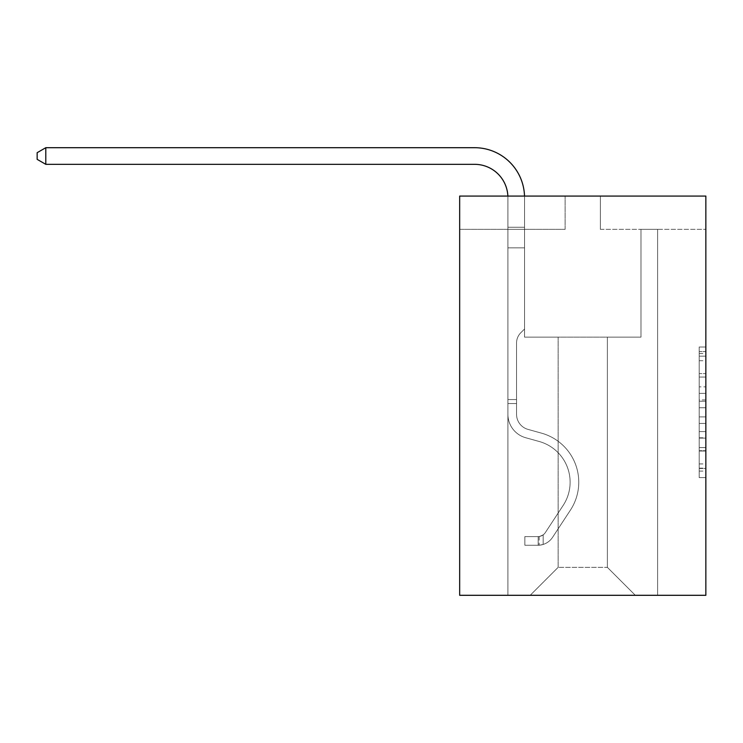 <?xml version="1.0" encoding="UTF-8"?>
<svg xmlns="http://www.w3.org/2000/svg" width="743" height="743" viewBox="0 0 743 743"><rect width="100%" height="100%" fill="white"/><g stroke="black" fill="none" stroke-linecap="round" stroke-linejoin="round"><path stroke-width="0.56" stroke-dasharray="3.71 2.79" d="M699.2 386.852L699.2 407.749L705.85 407.749L705.85 471.099L705.85 353.538L705.85 407.749L699.2 407.749L699.2 351.578L699.2 477.628L699.2 347.009L699.2 468.489L705.85 468.489L699.2 468.489L705.85 468.489L699.2 468.489L699.2 447.592L699.2 477.628L705.85 477.628L705.85 347.009L705.85 468.164L705.85 416.888L699.2 416.888L705.85 416.888L705.85 447.592L705.85 356.157L699.2 356.157L705.85 356.157L705.85 477.628L705.85 353.538L705.85 477.628L699.2 477.628L699.2 347.009L705.85 347.009L705.85 353.538L705.85 347.009L705.85 353.538L705.85 347.009L705.85 351.578L705.85 347.009L699.2 347.009L699.2 356.157L705.85 356.157L699.2 356.157L699.2 386.852L705.85 386.852M705.85 399.91L705.85 393.381L705.85 399.91L699.2 399.91L699.2 373.627L699.2 451.02L699.2 431.59L705.85 431.59L699.2 431.59L699.2 477.628L705.85 477.628L699.2 477.628L705.85 477.628L699.2 477.628L699.2 347.009L705.85 347.009L699.2 347.009L705.85 347.009L699.2 347.009L699.2 399.91L705.85 399.91M705.85 196.078L705.85 595.301L459.666 595.301L459.666 196.078L565.126 196.078L459.666 196.078L459.666 229.346L565.126 229.346L459.666 229.346L459.666 196.078L705.85 196.078L600.39 196.078L705.85 196.078L705.85 229.346L705.85 196.078M607.375 337.136L607.375 567.355L635.321 595.301L657.611 595.301L657.611 229.346L640.977 229.346L657.611 229.346L640.977 229.346L657.611 229.346L640.977 229.346L657.611 229.346L640.977 229.346L657.611 229.346L640.977 229.346L657.611 229.346L640.977 229.346L657.611 229.346L640.977 229.346L657.611 229.346L640.977 229.346L657.611 229.346L640.977 229.346L657.611 229.346L657.611 595.301L657.611 229.346L657.611 595.301L657.611 229.346L657.611 595.301L657.611 229.346L657.611 595.301L657.611 229.346L657.611 595.301L657.611 229.346L657.611 595.301L657.611 229.346L657.611 595.301L657.611 229.346L657.611 595.301L657.611 229.346L657.611 595.301L530.196 595.301L635.321 595.301L607.375 567.355L635.321 595.301L607.375 567.355L635.321 595.301L607.375 567.355L635.321 595.301L607.375 567.355L635.321 595.301L607.375 567.355L635.321 595.301L607.375 567.355L635.321 595.301L607.375 567.355L635.321 595.301L607.375 567.355L635.321 595.301L607.375 567.355L558.142 567.355L558.142 337.136L558.142 567.355L558.142 337.136L558.142 567.355L530.196 595.301L558.142 567.355L530.196 595.301L558.142 567.355L558.142 337.136L607.375 337.136L607.375 567.355L635.321 595.301L607.375 567.355L607.375 337.136L607.375 567.355L607.375 337.136L607.375 567.355L607.375 337.136L607.375 567.355L607.375 337.136L607.375 567.355L607.375 337.136L607.375 567.355L607.375 337.136L607.375 567.355L607.375 337.136L607.375 567.355L607.375 337.136L607.375 567.355L607.375 337.136L524.539 337.136L524.539 229.346L507.906 229.346L507.906 595.301L530.196 595.301L507.906 595.301L530.196 595.301L507.906 595.301L530.196 595.301L507.906 595.301L530.196 595.301L507.906 595.301L530.196 595.301L507.906 595.301L530.196 595.301L507.906 595.301L530.196 595.301L507.906 595.301L530.196 595.301L507.906 595.301L530.196 595.301L507.906 595.301L507.906 229.346L507.906 595.301L507.906 229.346L507.906 595.301L507.906 229.346L507.906 595.301L507.906 229.346L507.906 595.301L507.906 229.346L507.906 595.301L507.906 229.346L507.906 595.301L507.906 229.346L507.906 595.301L507.906 229.346L507.906 595.301L507.906 229.346L524.539 229.346L507.906 229.346L524.539 229.346L507.906 229.346L524.539 229.346L507.906 229.346L524.539 229.346L507.906 229.346L524.539 229.346L507.906 229.346L524.539 229.346L507.906 229.346L524.539 229.346L507.906 229.346L524.539 229.346L507.906 229.346L524.539 229.346L524.539 337.136L524.539 229.346L524.539 337.136L524.539 229.346L524.539 337.136L524.539 229.346L524.539 337.136L524.539 229.346L524.539 337.136L524.539 229.346L524.539 337.136L524.539 229.346L524.539 337.136L524.539 229.346L524.539 337.136L524.539 229.346L524.539 337.136L558.142 337.136L524.539 337.136L558.142 337.136L524.539 337.136L558.142 337.136L524.539 337.136L558.142 337.136L524.539 337.136L558.142 337.136L524.539 337.136L558.142 337.136L524.539 337.136L558.142 337.136L524.539 337.136L558.142 337.136L524.539 337.136L558.142 337.136L558.142 567.355L530.196 595.301L558.142 567.355L558.142 337.136L558.142 567.355L530.196 595.301L558.142 567.355L558.142 337.136L558.142 567.355L530.196 595.301L558.142 567.355L558.142 337.136L558.142 567.355L530.196 595.301L558.142 567.355L558.142 337.136L558.142 567.355L530.196 595.301L558.142 567.355L558.142 337.136L558.142 567.355L530.196 595.301L558.142 567.355L558.142 337.136L558.142 567.355L530.196 595.301L558.142 567.355L558.142 337.136L558.142 567.355L530.196 595.301L558.142 567.355L607.375 567.355L607.375 337.136L640.977 337.136L607.375 337.136M600.39 229.346L705.85 229.346L600.39 229.346L600.39 196.078L600.39 229.346M565.126 229.346L565.126 196.078L565.126 229.346M640.977 229.346L640.977 337.136L640.977 229.346M699.2 407.749L705.85 407.749L699.2 407.749M699.2 351.578L699.2 347.009L699.2 351.578L705.85 351.578L699.2 351.578M699.2 450.695L699.2 423.426L699.2 450.695L705.85 450.695L699.2 450.695M699.2 423.426L699.2 416.888L705.85 416.888L699.2 416.888L699.2 423.426L705.85 423.426L699.2 423.426M699.2 373.627L699.2 356.157L699.2 373.627L705.85 373.627L699.2 373.627M699.2 347.009L705.85 347.009L699.2 347.009L699.2 353.538L699.2 347.009L705.85 347.009M699.2 477.628L705.85 477.628L699.2 477.628L699.2 471.099L699.2 477.628M45.797 164.333L37.15 159.346L37.15 152.696L45.797 147.699L37.15 152.696L45.797 147.699L474.628 147.699A49.902 49.902 0 0 1 524.539 197.601L524.539 329.019L520.787 332.762A14.461 14.461 0 0 0 516.552 342.987L516.552 414.325L516.552 342.987A14.461 14.461 0 0 1 520.787 332.762L524.539 329.019L524.539 227.256L524.539 329.019L520.787 332.762A14.461 14.461 0 0 0 516.552 342.987L516.552 414.325L516.552 342.987A14.461 14.461 0 0 1 520.787 332.762L524.539 329.019L524.539 227.256L524.539 329.019L520.787 332.762A14.461 14.461 0 0 0 516.552 342.987L516.552 414.325L516.552 342.987A14.461 14.461 0 0 1 520.787 332.762L524.539 329.019L524.539 247.837L524.539 329.019L520.787 332.762A14.461 14.461 0 0 0 516.552 342.987L516.552 414.325L516.552 342.987A14.461 14.461 0 0 1 520.787 332.762L524.539 329.019L524.539 247.837L524.539 329.019L520.787 332.762A14.461 14.461 0 0 0 516.552 342.987L516.552 414.325A15.64 15.64 0 0 0 527.985 429.389A15.64 15.64 0 0 1 516.552 414.325A15.64 15.64 0 0 0 527.985 429.389A15.64 15.64 0 0 1 516.552 414.325L516.552 342.987A14.461 14.461 0 0 1 520.787 332.762L524.539 329.019L524.539 247.837L524.539 329.019L520.787 332.762L524.539 329.019L524.539 247.837L524.539 329.019L524.539 247.837L507.906 247.837L507.906 414.325L507.906 247.837L507.906 414.325L507.906 247.837L507.906 414.325L507.906 399.548L516.552 399.548L507.906 399.548L507.906 414.325A24.287 24.287 0 0 0 525.663 437.72A24.287 24.287 0 0 1 507.906 414.325A24.287 24.287 0 0 0 525.663 437.72A24.287 24.287 0 0 1 507.906 414.325L507.906 399.548L507.906 414.325A24.287 24.287 0 0 0 525.663 437.72A24.287 24.287 0 0 1 507.906 414.325L507.906 399.548L516.552 399.548L507.906 399.548L507.906 414.325A24.287 24.287 0 0 0 525.663 437.72A24.287 24.287 0 0 1 507.906 414.325A24.287 24.287 0 0 0 525.663 437.72A24.287 24.287 0 0 1 507.906 414.325L507.906 399.548L507.906 414.325A24.287 24.287 0 0 0 525.663 437.72A24.287 24.287 0 0 1 507.906 414.325L507.906 399.548L516.552 399.548L507.906 399.548L507.906 414.325A24.287 24.287 0 0 0 525.663 437.72A24.287 24.287 0 0 1 507.906 414.325A24.287 24.287 0 0 0 525.663 437.72A24.287 24.287 0 0 1 507.906 414.325L507.906 399.548L507.906 414.325A24.287 24.287 0 0 0 525.663 437.72A24.287 24.287 0 0 1 507.906 414.325A24.287 24.287 0 0 0 525.663 437.72L539.204 441.491L525.663 437.72A24.287 24.287 0 0 1 507.906 414.325L507.906 399.548L516.552 399.548L516.552 414.325A15.64 15.64 0 0 0 527.985 429.389A15.64 15.64 0 0 1 516.552 414.325L516.552 399.548L516.552 414.325A15.64 15.64 0 0 0 527.985 429.389A15.64 15.64 0 0 1 516.552 414.325A15.64 15.64 0 0 0 527.985 429.389A15.64 15.64 0 0 1 516.552 414.325L516.552 399.548L516.552 414.325A15.64 15.64 0 0 0 527.985 429.389A15.64 15.64 0 0 1 516.552 414.325L516.552 399.548L516.552 414.325A15.64 15.64 0 0 0 527.985 429.389A15.64 15.64 0 0 1 516.552 414.325A15.64 15.64 0 0 0 527.985 429.389A15.64 15.64 0 0 1 516.552 414.325L516.552 399.548L516.552 414.325A15.64 15.64 0 0 0 527.985 429.389A15.64 15.64 0 0 1 516.552 414.325A15.64 15.64 0 0 0 527.985 429.389L541.526 433.16L527.985 429.389A15.64 15.64 0 0 1 516.552 414.325L516.552 399.548L516.552 414.325A15.64 15.64 0 0 0 527.985 429.389L541.526 433.16L527.985 429.389A15.64 15.64 0 0 1 516.552 414.325A15.64 15.64 0 0 0 527.985 429.389L541.526 433.16L527.985 429.389A15.64 15.64 0 0 1 516.552 414.325A15.64 15.64 0 0 0 527.985 429.389L541.526 433.16L527.985 429.389A15.64 15.64 0 0 1 516.552 414.325L516.552 399.548L516.552 414.325A15.64 15.64 0 0 0 527.985 429.389L541.526 433.16L527.985 429.389A15.64 15.64 0 0 1 516.552 414.325A15.64 15.64 0 0 0 527.985 429.389L541.526 433.16A50.905 50.905 0 0 1 570.42 510.116A50.905 50.905 0 0 0 541.526 433.16L527.985 429.389A15.64 15.64 0 0 1 516.552 414.325A15.64 15.64 0 0 0 527.985 429.389L541.526 433.16A50.905 50.905 0 0 1 570.42 510.116A50.905 50.905 0 0 0 541.526 433.16A50.905 50.905 0 0 1 570.42 510.116A50.905 50.905 0 0 0 541.526 433.16L527.985 429.389L541.526 433.16A50.905 50.905 0 0 1 570.42 510.116A50.905 50.905 0 0 0 541.526 433.16L527.985 429.389L541.526 433.16A50.905 50.905 0 0 1 570.42 510.116A50.905 50.905 0 0 0 541.526 433.16A50.905 50.905 0 0 1 570.42 510.116A50.905 50.905 0 0 0 541.526 433.16L527.985 429.389A15.64 15.64 0 0 1 516.552 414.325L516.552 399.548L516.552 414.325A15.64 15.64 0 0 0 527.985 429.389L541.526 433.16A50.905 50.905 0 0 1 570.42 510.116A50.905 50.905 0 0 0 541.526 433.16L527.985 429.389L541.526 433.16A50.905 50.905 0 0 1 570.42 510.116A50.905 50.905 0 0 0 541.526 433.16A50.905 50.905 0 0 1 570.42 510.116A50.905 50.905 0 0 0 541.526 433.16L527.985 429.389L541.526 433.16A50.905 50.905 0 0 1 570.42 510.116L552.588 537.3L570.42 510.116A50.905 50.905 0 0 0 541.526 433.16A50.905 50.905 0 0 1 570.42 510.116L552.588 537.3L570.42 510.116A50.905 50.905 0 0 0 541.526 433.16A50.905 50.905 0 0 1 570.42 510.116L552.588 537.3L570.42 510.116A50.905 50.905 0 0 0 541.526 433.16L527.985 429.389A15.64 15.64 0 0 1 516.552 414.325A15.64 15.64 0 0 0 527.985 429.389L541.526 433.16A50.905 50.905 0 0 1 570.42 510.116L552.588 537.3L570.42 510.116A50.905 50.905 0 0 0 541.526 433.16A50.905 50.905 0 0 1 570.42 510.116L552.588 537.3L570.42 510.116A50.905 50.905 0 0 0 541.526 433.16A50.905 50.905 0 0 1 570.42 510.116L552.588 537.3A17.637 17.637 0 0 1 543.17 544.443C538.043 545.529 538.043 545.529 543.17 544.443C538.043 545.529 538.043 545.529 543.17 544.443A17.637 17.637 0 0 0 552.588 537.3L570.42 510.116L552.588 537.3A17.637 17.637 0 0 1 538.173 545.26A17.637 17.637 0 0 0 552.588 537.3A17.637 17.637 0 0 1 543.17 544.443C538.043 545.529 538.043 545.529 543.17 544.443C538.043 545.529 538.043 545.529 543.17 544.443A17.637 17.637 0 0 0 552.588 537.3L570.42 510.116A50.905 50.905 0 0 0 541.526 433.16L527.985 429.389L541.526 433.16A50.905 50.905 0 0 1 570.42 510.116L552.588 537.3A17.637 17.637 0 0 1 538.173 545.26A17.637 17.637 0 0 0 552.588 537.3A17.637 17.637 0 0 1 543.17 544.443C538.043 545.529 538.043 545.529 543.17 544.443C538.043 545.529 538.043 545.529 543.17 544.443A17.637 17.637 0 0 0 552.588 537.3L570.42 510.116L552.588 537.3A17.637 17.637 0 0 1 538.173 545.26A17.637 17.637 0 0 0 552.588 537.3A17.637 17.637 0 0 1 543.17 544.443C538.043 545.529 538.043 545.529 543.17 544.443C538.043 545.529 538.043 545.529 543.17 544.443A17.637 17.637 0 0 0 552.588 537.3L570.42 510.116L552.588 537.3A17.637 17.637 0 0 1 538.173 545.26A17.637 17.637 0 0 0 552.588 537.3A17.637 17.637 0 0 1 543.17 544.443C538.043 545.529 538.043 545.529 543.17 544.443C538.043 545.529 538.043 545.529 543.17 544.443A17.637 17.637 0 0 0 552.588 537.3L570.42 510.116A50.905 50.905 0 0 0 541.526 433.16A50.905 50.905 0 0 1 570.42 510.116L552.588 537.3A17.637 17.637 0 0 1 538.173 545.26A17.637 17.637 0 0 0 552.588 537.3A17.637 17.637 0 0 1 543.17 544.443C538.043 545.529 538.043 545.529 543.17 544.443C538.043 545.529 538.043 545.529 543.17 544.443A17.637 17.637 0 0 0 552.588 537.3L570.42 510.116L552.588 537.3A17.637 17.637 0 0 1 538.173 545.26A17.637 17.637 0 0 0 552.588 537.3A17.637 17.637 0 0 1 543.17 544.443C538.043 545.529 538.043 545.529 543.17 544.443C538.043 545.529 538.043 545.529 543.17 544.443A17.637 17.637 0 0 0 552.588 537.3L570.42 510.116L552.588 537.3A17.637 17.637 0 0 1 538.173 545.26A17.637 17.637 0 0 0 552.588 537.3A17.637 17.637 0 0 1 543.17 544.443C538.043 545.529 538.043 545.529 543.17 544.443C538.043 545.529 538.043 545.529 543.17 544.443A17.637 17.637 0 0 0 552.588 537.3L570.42 510.116A50.905 50.905 0 0 0 541.526 433.16A50.905 50.905 0 0 1 570.42 510.116L552.588 537.3A17.637 17.637 0 0 1 538.173 545.26A17.637 17.637 0 0 0 552.588 537.3A17.637 17.637 0 0 1 543.17 544.443C538.043 545.529 538.043 545.529 543.17 544.443C538.043 545.529 538.043 545.529 543.17 544.443A17.637 17.637 0 0 0 552.588 537.3L570.42 510.116L552.588 537.3A17.637 17.637 0 0 1 538.173 545.26L524.864 545.26L538.173 545.26A17.637 17.637 0 0 0 552.588 537.3L570.42 510.116A50.905 50.905 0 0 0 541.526 433.16L527.985 429.389A15.64 15.64 0 0 1 516.552 414.325L516.552 399.548L516.552 403.542L516.552 399.548L507.906 399.548L507.906 414.325A24.287 24.287 0 0 0 525.663 437.72L539.204 441.491L525.663 437.72A24.287 24.287 0 0 1 507.906 414.325A24.287 24.287 0 0 0 525.663 437.72L539.204 441.491L525.663 437.72A24.287 24.287 0 0 1 507.906 414.325A24.287 24.287 0 0 0 525.663 437.72L539.204 441.491L525.663 437.72A24.287 24.287 0 0 1 507.906 414.325L507.906 403.542L507.906 414.325A24.287 24.287 0 0 0 525.663 437.72L539.204 441.491L525.663 437.72A24.287 24.287 0 0 1 507.906 414.325A24.287 24.287 0 0 0 525.663 437.72L539.204 441.491A42.249 42.249 0 0 1 563.194 505.37A42.249 42.249 0 0 0 539.204 441.491A42.249 42.249 0 0 1 563.194 505.37A42.249 42.249 0 0 0 539.204 441.491L525.663 437.72A24.287 24.287 0 0 1 507.906 414.325A24.287 24.287 0 0 0 525.663 437.72L539.204 441.491A42.249 42.249 0 0 1 563.194 505.37A42.249 42.249 0 0 0 539.204 441.491L525.663 437.72L539.204 441.491A42.249 42.249 0 0 1 563.194 505.37A42.249 42.249 0 0 0 539.204 441.491A42.249 42.249 0 0 1 563.194 505.37A42.249 42.249 0 0 0 539.204 441.491L525.663 437.72L539.204 441.491A42.249 42.249 0 0 1 563.194 505.37A42.249 42.249 0 0 0 539.204 441.491L525.663 437.72A24.287 24.287 0 0 1 507.906 414.325A24.287 24.287 0 0 0 525.663 437.72L539.204 441.491A42.249 42.249 0 0 1 563.194 505.37A42.249 42.249 0 0 0 539.204 441.491A42.249 42.249 0 0 1 563.194 505.37A42.249 42.249 0 0 0 539.204 441.491L525.663 437.72L539.204 441.491A42.249 42.249 0 0 1 563.194 505.37A42.249 42.249 0 0 0 539.204 441.491A42.249 42.249 0 0 1 563.194 505.37L545.353 532.555L563.194 505.37A42.249 42.249 0 0 0 539.204 441.491L525.663 437.72L539.204 441.491A42.249 42.249 0 0 1 563.194 505.37L545.353 532.555L563.194 505.37A42.249 42.249 0 0 0 539.204 441.491A42.249 42.249 0 0 1 563.194 505.37L545.353 532.555L563.194 505.37A42.249 42.249 0 0 0 539.204 441.491A42.249 42.249 0 0 1 563.194 505.37L545.353 532.555L563.194 505.37A42.249 42.249 0 0 0 539.204 441.491L525.663 437.72A24.287 24.287 0 0 1 507.906 414.325A24.287 24.287 0 0 0 525.663 437.72L539.204 441.491A42.249 42.249 0 0 1 563.194 505.37L545.353 532.555L563.194 505.37A42.249 42.249 0 0 0 539.204 441.491A42.249 42.249 0 0 1 563.194 505.37L545.353 532.555A8.981 8.981 0 0 1 543.17 534.867C538.127 537.18 538.127 537.18 543.17 534.867C538.127 537.18 538.127 537.18 543.17 534.867A8.981 8.981 0 0 0 545.353 532.555L563.194 505.37L545.353 532.555A8.981 8.981 0 0 1 538.173 536.604A8.981 8.981 0 0 0 545.353 532.555A8.981 8.981 0 0 1 543.17 534.867C538.127 537.18 538.127 537.18 543.17 534.867C538.127 537.18 538.127 537.18 543.17 534.867A8.981 8.981 0 0 0 545.353 532.555L563.194 505.37A42.249 42.249 0 0 0 539.204 441.491A42.249 42.249 0 0 1 563.194 505.37L545.353 532.555A8.981 8.981 0 0 1 538.173 536.604A8.981 8.981 0 0 0 545.353 532.555A8.981 8.981 0 0 1 543.17 534.867C538.127 537.18 538.127 537.18 543.17 534.867C538.127 537.18 538.127 537.18 543.17 534.867A8.981 8.981 0 0 0 545.353 532.555L563.194 505.37L545.353 532.555A8.981 8.981 0 0 1 538.173 536.604A8.981 8.981 0 0 0 545.353 532.555A8.981 8.981 0 0 1 543.17 534.867C538.127 537.18 538.127 537.18 543.17 534.867C538.127 537.18 538.127 537.18 543.17 534.867A8.981 8.981 0 0 0 545.353 532.555L563.194 505.37L545.353 532.555A8.981 8.981 0 0 1 538.173 536.604A8.981 8.981 0 0 0 545.353 532.555A8.981 8.981 0 0 1 543.17 534.867C538.127 537.18 538.127 537.18 543.17 534.867C538.127 537.18 538.127 537.18 543.17 534.867A8.981 8.981 0 0 0 545.353 532.555L563.194 505.37A42.249 42.249 0 0 0 539.204 441.491L525.663 437.72L539.204 441.491A42.249 42.249 0 0 1 563.194 505.37L545.353 532.555A8.981 8.981 0 0 1 538.173 536.604A8.981 8.981 0 0 0 545.353 532.555A8.981 8.981 0 0 1 543.17 534.867C538.127 537.18 538.127 537.18 543.17 534.867C538.127 537.18 538.127 537.18 543.17 534.867A8.981 8.981 0 0 0 545.353 532.555L563.194 505.37L545.353 532.555A8.981 8.981 0 0 1 538.173 536.604A8.981 8.981 0 0 0 545.353 532.555A8.981 8.981 0 0 1 543.17 534.867C538.127 537.18 538.127 537.18 543.17 534.867C538.127 537.18 538.127 537.18 543.17 534.867A8.981 8.981 0 0 0 545.353 532.555L563.194 505.37L545.353 532.555A8.981 8.981 0 0 1 538.173 536.604A8.981 8.981 0 0 0 545.353 532.555A8.981 8.981 0 0 1 543.17 534.867C538.127 537.18 538.127 537.18 543.17 534.867C538.127 537.18 538.127 537.18 543.17 534.867A8.981 8.981 0 0 0 545.353 532.555L563.194 505.37A42.249 42.249 0 0 0 539.204 441.491A42.249 42.249 0 0 1 563.194 505.37L545.353 532.555A8.981 8.981 0 0 1 538.173 536.604A8.981 8.981 0 0 0 545.353 532.555A8.981 8.981 0 0 1 543.17 534.867A8.981 8.981 0 0 0 545.353 532.555L563.194 505.37L545.353 532.555A8.981 8.981 0 0 1 538.173 536.604L524.864 536.613L524.864 545.26L524.864 536.613L538.173 536.604L538.173 545.26L524.864 545.26L538.173 545.26L538.173 536.604L524.864 536.613L524.864 545.26L524.864 536.613L538.173 536.604L538.173 545.26L524.864 545.26L538.173 545.26L538.173 536.604L524.864 536.613L524.864 545.26L524.864 536.613L538.173 536.604L538.173 545.26L524.864 545.26L538.173 545.26L538.173 536.604L524.864 536.613L524.864 545.26L524.864 536.613L538.173 536.604L538.173 545.26L524.864 545.26L538.173 545.26L538.173 536.604L524.864 536.613L524.864 545.26L524.864 536.613L538.173 536.604L538.173 545.26L524.864 545.26L538.173 545.26L538.173 536.604L524.864 536.613L524.864 545.26L524.864 536.613L538.173 536.604L538.173 545.26L524.864 545.26L538.173 545.26L538.173 536.604L524.864 536.613L524.864 545.26L524.864 536.613L538.173 536.604L538.173 545.26L524.864 545.26L538.173 545.26L538.173 536.604L524.864 536.613L524.864 545.26L524.864 536.613L538.173 536.604L538.173 545.26L524.864 545.26L538.173 545.26L538.173 536.604L524.864 536.613L538.173 536.604L538.173 545.26L538.173 536.604A8.981 8.981 0 0 0 545.353 532.555L563.194 505.37A42.249 42.249 0 0 0 539.204 441.491L525.663 437.72A24.287 24.287 0 0 1 507.906 414.325L507.906 197.601A33.268 33.268 0 0 0 474.628 164.333L45.797 164.333L45.797 147.699L474.628 147.699A49.902 49.902 0 0 1 524.539 197.601L524.539 247.837L507.906 247.837L507.906 197.601A33.268 33.268 0 0 0 507.868 196.078A33.268 33.268 0 0 1 507.906 197.601A33.268 33.268 0 0 0 474.628 164.333L45.797 164.333L37.15 159.346L37.15 152.696L37.15 159.346L45.797 164.333L45.797 147.699L45.797 164.333L37.15 159.346L37.15 152.696L45.797 147.699L37.15 152.696L37.15 159.346L45.797 164.333L45.797 147.699L474.628 147.699A49.902 49.902 0 0 1 524.539 197.601L524.539 227.256L507.906 227.256L507.906 247.837L507.906 227.256L524.539 227.256L524.539 329.019L520.787 332.762A14.461 14.461 0 0 0 516.552 342.987A14.461 14.461 0 0 1 520.787 332.762L524.539 329.019L524.539 247.837L507.906 247.837L507.906 197.601A33.268 33.268 0 0 0 474.628 164.333L45.797 164.333L37.15 159.346L37.15 152.696L45.797 147.699L45.797 164.333L45.797 147.699L37.15 152.696L37.15 159.346L45.797 164.333L37.15 159.346L37.15 152.696L45.797 147.699L474.628 147.699A49.902 49.902 0 0 1 524.539 197.601L524.539 227.256L507.906 227.256L507.906 197.601A33.268 33.268 0 0 0 507.868 196.078A33.268 33.268 0 0 1 507.906 197.601A33.268 33.268 0 0 0 474.628 164.333L45.797 164.333L45.797 147.699L45.797 164.333L37.15 159.346L45.797 164.333L45.797 147.699L37.15 152.696L37.15 159.346L37.15 152.696L45.797 147.699L474.628 147.699A49.902 49.902 0 0 1 524.539 197.601L524.539 247.837L524.539 227.256L507.906 227.256L507.906 247.837L507.906 227.256L524.539 227.256L524.539 247.837L507.906 247.837L507.906 197.601A33.268 33.268 0 0 0 474.628 164.333L45.797 164.333L37.15 159.346L45.797 164.333L45.797 147.699L45.797 164.333L37.15 159.346L37.15 152.696L37.15 159.346L45.797 164.333L45.797 147.699L37.15 152.696L45.797 147.699L474.628 147.699A49.902 49.902 0 0 1 524.539 197.601L524.539 227.256L507.906 227.256L507.906 197.601A33.268 33.268 0 0 0 507.868 196.078A33.268 33.268 0 0 1 507.906 197.601A33.268 33.268 0 0 0 474.628 164.333L45.797 164.333L37.15 159.346L37.15 152.696L37.15 159.346L45.797 164.333L45.797 147.699L45.797 164.333L474.628 164.333L45.797 164.333L474.628 164.333L45.797 164.333L474.628 164.333L45.797 164.333L45.797 147.699L37.15 152.696L45.797 147.699L474.628 147.699A49.902 49.902 0 0 1 524.539 197.601L524.539 329.019L520.787 332.762A14.461 14.461 0 0 0 516.552 342.987A14.461 14.461 0 0 1 520.787 332.762L524.539 329.019L524.539 247.837L507.906 247.837L507.906 227.256L507.906 247.837L507.906 227.256L524.539 227.256L507.906 227.256L507.906 197.601A33.268 33.268 0 0 0 474.628 164.333L45.797 164.333L474.628 164.333L45.797 164.333L45.797 147.699L37.15 152.696L37.15 159.346L37.15 152.696L45.797 147.699L474.628 147.699A49.902 49.902 0 0 1 524.539 197.601L524.539 247.837L524.539 227.256L507.906 227.256L507.906 197.601A33.268 33.268 0 0 0 507.868 196.078A33.268 33.268 0 0 1 507.906 197.601A33.268 33.268 0 0 0 474.628 164.333L45.797 164.333L45.797 147.699L37.15 152.696L37.15 159.346L45.797 164.333L474.628 164.333A33.268 33.268 0 0 1 507.906 197.601A33.268 33.268 0 0 0 507.868 196.078M524.539 247.837L507.906 247.837L507.906 227.256L507.906 414.325L507.906 247.837L524.539 247.837L507.906 247.837L507.906 414.325L507.906 247.837L524.539 247.837L507.906 247.837L507.906 227.256L524.539 227.256L507.906 227.256L507.906 197.601L507.906 227.256L524.539 227.256L507.906 227.256L507.906 197.601L507.906 414.325L507.906 247.837L524.539 247.837L524.539 227.256L507.906 227.256L524.539 227.256L524.539 197.601L524.539 247.837L507.906 247.837L507.906 414.325L507.906 247.837L524.539 247.837L507.906 247.837L507.906 197.601L507.906 227.256L524.539 227.256L524.539 197.601L524.539 247.837L507.906 247.837L507.906 414.325L507.906 247.837L524.539 247.837L524.539 197.601L524.539 227.256L507.906 227.256L507.906 197.601L507.906 414.325L507.906 247.837L524.539 247.837L507.906 247.837L507.906 197.601L507.906 227.256L524.539 227.256L524.539 197.601L524.539 247.837M45.797 147.699L474.628 147.699A49.902 49.902 0 0 1 524.539 197.601A49.902 49.902 0 0 0 474.628 147.699A49.902 49.902 0 0 1 524.539 197.601A49.902 49.902 0 0 0 474.628 147.699A49.902 49.902 0 0 1 524.539 197.601A49.902 49.902 0 0 0 474.628 147.699A49.902 49.902 0 0 1 524.539 197.601A49.902 49.902 0 0 0 474.628 147.699A49.902 49.902 0 0 1 524.539 197.601A49.902 49.902 0 0 0 524.512 196.078M516.552 414.325L516.552 342.987A14.461 14.461 0 0 1 520.787 332.762A14.461 14.461 0 0 0 516.552 342.987A14.461 14.461 0 0 1 520.787 332.762A14.461 14.461 0 0 0 516.552 342.987L516.552 414.325M507.906 403.542L507.906 399.548L507.906 403.542L516.552 403.542L507.906 403.542M516.552 399.548L507.906 399.548M524.539 329.019L520.787 332.762L524.539 329.019M543.17 534.867C538.127 537.18 538.127 537.18 543.17 534.867C538.127 537.18 538.127 537.18 543.17 534.867L543.17 544.443L543.17 534.867M524.864 545.26L524.864 536.613L524.864 545.26M699.2 447.592L705.85 447.592L699.2 447.592M699.2 437.794L705.85 437.794M699.2 377.054L705.85 377.054L699.2 377.054M699.2 353.538L705.85 353.538M699.2 471.099L705.85 471.099M699.2 463.92L705.85 463.92M699.2 360.726L705.85 360.726M699.2 401.22L705.85 401.22L699.2 401.22M699.2 438.119L705.85 438.119L699.2 438.119M699.2 451.02L705.85 451.02L699.2 451.02M699.2 393.381L705.85 393.381L699.2 393.381M699.2 468.164L705.85 468.164M699.2 468.489L705.85 468.489M699.2 356.157L705.85 356.157M539.177 536.511L539.177 545.213"/><path stroke-width="1.11" d="M705.85 196.078L705.85 595.301L459.666 595.301L459.666 196.078L705.85 196.078M507.868 196.078A33.268 33.268 0 0 0 474.628 164.333A33.268 33.268 0 0 1 507.868 196.078A33.268 33.268 0 0 0 474.628 164.333A33.268 33.268 0 0 1 507.868 196.078A33.268 33.268 0 0 0 474.628 164.333A33.268 33.268 0 0 1 507.868 196.078A33.268 33.268 0 0 0 474.628 164.333A33.268 33.268 0 0 1 507.868 196.078A33.268 33.268 0 0 0 474.628 164.333L45.797 164.333L37.15 159.346L37.15 152.696L45.797 147.699L474.628 147.699A49.902 49.902 0 0 1 524.512 196.078M45.797 147.699L474.628 147.699L45.797 147.699L474.628 147.699L45.797 147.699L474.628 147.699L45.797 147.699L474.628 147.699L45.797 147.699L45.797 164.333"/></g></svg>

